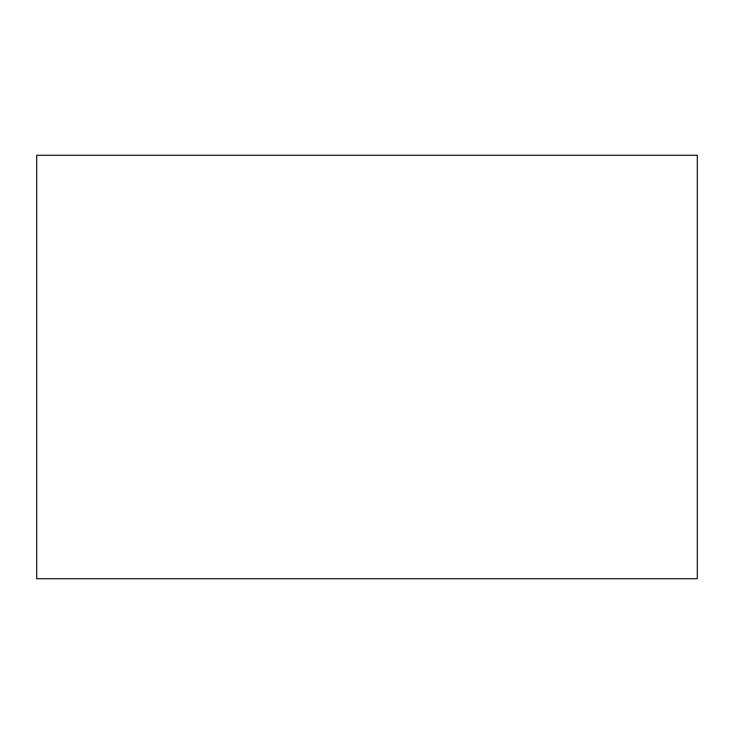 <?xml version="1.0" encoding="UTF-8"?>
<svg xmlns="http://www.w3.org/2000/svg" width="734" height="734" viewBox="0 0 734 734"><rect width="100%" height="100%" fill="white"/><g stroke="black" fill="none" stroke-linecap="round" stroke-linejoin="round"><path stroke-width="1.1" d="M697.3 155.269L36.7 155.269L36.7 578.731L697.3 578.731L697.3 155.269"/></g></svg>
